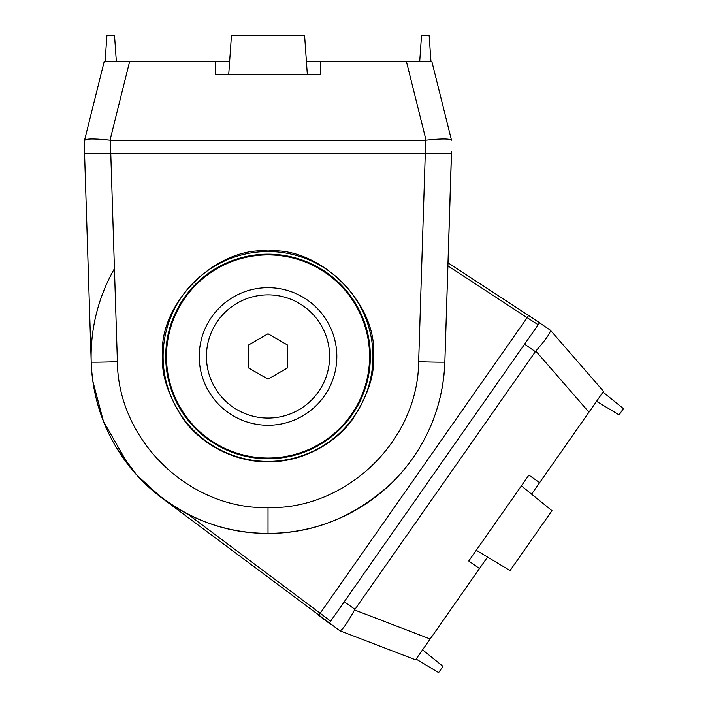 <?xml version="1.0" encoding="UTF-8"?>
<svg xmlns="http://www.w3.org/2000/svg" width="708" height="708" viewBox="0 0 708 708"><rect width="100%" height="100%" fill="white"/><g stroke="black" fill="none" stroke-linecap="round" stroke-linejoin="round"><path stroke-width="1.06" d="M166.469 356.469A101.563 101.563 0 0 0 268.022 458.032A101.563 101.563 0 0 0 369.585 356.469A101.563 101.563 0 0 0 268.022 254.907A101.563 101.563 0 0 0 166.469 356.469M268.022 425.269A68.8 68.8 0 0 1 199.222 356.469A68.8 68.8 0 0 1 268.022 287.669A68.8 68.8 0 0 1 336.831 356.469A68.8 68.8 0 0 1 268.022 425.269M268.022 294.873A61.596 61.596 0 0 1 329.618 356.469A61.596 61.596 0 0 1 268.022 418.056A61.596 61.596 0 0 1 206.435 356.469A61.596 61.596 0 0 1 268.022 294.873M248.366 345.115L268.022 333.769L287.687 345.115L287.687 367.815L268.022 379.169L248.366 367.815L248.366 345.115M159.309 496.034L161.999 498.087A176.912 176.912 0 0 1 114.439 268.668M116.59 447.934L136.883 475.192L161.999 498.087L339.92 630.775L415.569 659.821L430.163 638.988L354.549 609.96C347.212 623.217 342.353 630.164 339.964 630.793M92.881 381.4L103.421 421.313L128.794 465.607M603.543 391.365L550.417 330.238C550.638 332.698 545.78 339.645 535.823 351.071L588.959 412.198L603.543 391.365L550.381 330.202L528.602 315.467L527.168 317.662L538.195 324.768L539.646 322.689C541.664 324.096 541.664 324.096 539.646 322.689L448.014 262.774M330.795 624.394L329.955 623.801M588.959 412.198L531.584 494.14M487.538 557.046L430.163 638.988M402.967 654.98L415.569 659.821M329.185 623.261L330.636 621.182L320.193 613.252L318.618 615.349L329.185 623.261L524.619 344.159L535.354 351.672L535.823 351.071C545.78 339.645 550.638 332.698 550.417 330.238M354.549 609.96L535.354 351.672M539.629 482.652L528.894 475.139L468.758 561.01L479.493 568.533M539.646 322.689L524.619 344.159M422.561 649.838L442.978 666.37L438.615 672.6L416.1 659.068M603.021 392.117L623.438 408.649L619.075 414.879L596.561 401.348M476.272 550.275L510.052 570.577L552.001 510.672L521.371 485.865M451.492 152.972L451.492 153.344C451.492 150.884 451.492 150.884 451.492 153.344C451.492 150.884 451.492 150.884 451.492 153.344L444.854 362.089A26.214 0.46 -178.2 0 1 418.658 361.717C418.074 440.518 346.805 509.556 268.022 507.627C189.248 509.556 117.979 440.518 117.395 361.717L110.767 153.344L84.562 153.344L91.199 362.089A176.912 176.912 0 0 0 268.022 533.381A176.912 176.912 0 0 0 444.854 362.089C442.571 421.534 413.676 461.802 391.117 483.537C354.363 516.982 313.334 533.593 268.022 533.381C222.719 533.593 181.691 516.982 144.936 483.537C122.378 461.802 93.483 421.534 91.199 362.089L84.978 166.53M373.426 356.469C378.178 304.298 320.193 246.287 268.022 251.004C215.86 246.287 157.875 304.298 162.628 356.469C161.229 374.789 168.265 395.861 183.735 419.685C199.913 442.305 232.268 462.218 268.022 461.802C303.785 462.218 336.132 442.305 352.319 419.685C367.788 395.861 374.824 374.789 373.426 356.469M451.492 151.37L444.854 362.089L451.076 166.53M84.562 140.237L84.562 153.344L84.562 140.237M451.492 153.344L425.287 153.344L418.658 361.717M97.996 139.14L110.005 140.193L129.599 61.614L104.165 61.614L84.571 140.193C86.456 138.6 94.934 138.6 110.005 140.193L110.767 140.237L110.767 153.344L425.287 153.344L425.287 140.237L426.048 140.193C441.119 138.6 449.598 138.6 451.483 140.193L431.889 61.614L406.454 61.614L426.048 140.193C441.119 138.6 449.598 138.6 451.483 140.193M129.599 61.614L229.631 61.614M306.422 61.614L406.454 61.614M104.165 61.614L100.899 74.712M435.154 74.712L431.889 61.614M110.767 140.237L425.287 140.237M215.604 61.614L215.604 74.712L320.45 74.712L320.45 61.614M89.978 139.007L84.571 140.193M105.076 61.614L106.917 35.4L114.519 35.4L116.351 61.614M419.702 61.614L421.534 35.4L429.137 35.4L430.968 61.614M307.343 74.712L304.59 35.4L231.463 35.4L228.711 74.712M447.916 265.836L527.168 317.662L320.193 613.252L187.85 514.167M354.956 609.305L344.221 601.791M163.097 356.469A104.926 104.926 0 0 1 268.022 251.544A104.926 104.926 0 0 1 372.957 356.469A104.926 104.926 0 0 1 268.022 461.395A104.926 104.926 0 0 1 163.097 356.469M370.337 356.469A102.306 102.306 0 0 0 268.022 254.163A102.306 102.306 0 0 0 165.716 356.469A102.306 102.306 0 0 0 268.022 458.775A102.306 102.306 0 0 0 370.337 356.469M268.022 507.627L268.022 533.381M117.395 361.717A26.214 0.46 178.2 0 1 91.199 362.089"/></g></svg>
